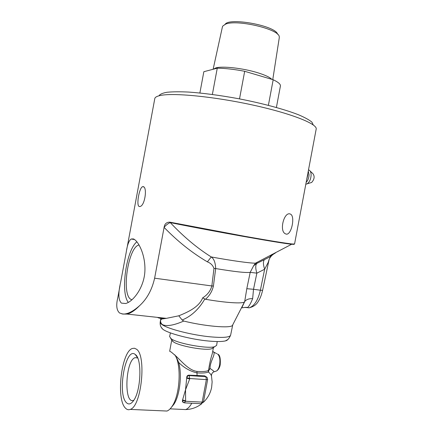 <?xml version="1.0" encoding="UTF-8"?>
<svg xmlns="http://www.w3.org/2000/svg" width="433" height="433" viewBox="0 0 433 433"><rect width="100%" height="100%" fill="white"/><g stroke="black" fill="none" stroke-linecap="round" stroke-linejoin="round"><path stroke-width="0.65" d="M294.559 244.001L292.167 243.985C285.509 243.276 269.667 240.71 244.645 236.283L169.736 222.14C166.489 222.199 164.616 223.904 164.118 227.249L154.619 278.197C151.967 289.845 146.917 299.041 139.464 305.79C133.083 311.441 127.594 314.201 122.994 314.066L119.589 313.01C116.629 310.353 115.99 305.433 117.673 298.267L117.733 297.98M121.424 303.116C118.333 300.129 118.068 293.211 120.634 282.365L126.176 252.547C127.226 245.143 128.877 240.629 131.139 239.011L133.364 238.913C138.214 240.688 145.759 254.934 144.871 271.545C143.978 287.756 133.007 301.769 125.613 303.511L121.424 303.116M139.388 206.536C135.957 206.265 139.161 187.76 142.554 186.699L143.085 186.634C147.55 186.655 145.001 205.735 140.059 206.487L139.388 206.536M126.707 249.706L154.76 98.778C154.879 97.382 156.638 96.305 160.026 95.547C172.491 92.592 213.123 96.407 252.022 104.878C290.971 113.316 317.313 123.854 316.204 128.991L316.15 129.267M286.175 234.096L285.201 233.712C279.15 230.702 284.043 212.002 289.969 213.913L290.749 214.248C295.322 216.944 291.306 235.444 286.175 234.096M310.18 171.116L312.88 173.628C314.861 176.318 314.461 179.257 311.673 182.445L310.623 182.764M216.63 345.339L214.708 346.687C207.797 349.052 177.649 343.607 171.241 338.828L169.612 336.603L170.429 332.896M213.864 371.887L214.091 371.795C213.826 371.13 212.473 370.02 210.032 368.461C209.929 360.813 216.771 353.149 212.939 351.526L212.706 351.401M184.334 402.863L185.519 401.261L182.531 400.411L182.85 402.046L183.646 402.668M182.937 402.149L182.461 401.716L182.455 400.341L185.541 389.765L186.693 378.161L189.686 378.978L189.302 375.568C188.009 375.617 187.164 376.326 186.78 377.695L189.773 378.512L206.368 379.644L207.678 379.411L207.077 377.36L205.854 376.732L206.368 379.644L202.157 402.122L201.269 403.724L200.939 403.708M186.699 377.636L186.693 378.161L186.699 377.636C186.78 376.115 187.467 375.292 188.761 375.167L204.538 375.801L206.325 376.829M182.461 401.716L184.647 402.879L201.269 403.724L203.478 401.829L202.157 402.122L185.519 401.261L185.605 400.796L182.618 399.946L182.455 400.341M185.605 400.796L185.541 389.765L189.686 378.978M212.343 353.35L212.284 353.674C210.692 358.519 209.475 363.974 208.63 370.047L208.235 370.578C206.222 371.514 202.46 371.795 196.955 371.422C188.247 370.215 180.821 360.245 175.105 355.352L171.349 352.137L169.747 351.266M210.032 368.461L208.63 370.047L208.803 370.529L210.032 368.461M213.431 347.558L211.699 348.738C205.507 350.871 178.997 346.086 173.281 341.794L171.782 339.975M178.569 362.351C177.936 360.391 176.783 358.059 175.105 355.352M171.376 407.345L173.839 404.373C179.901 395.567 182.304 373.858 178.58 362.356C183.852 367.704 189.952 371.211 196.885 372.873C202.503 373.246 206.341 372.948 208.392 371.979L208.235 370.578M203.288 402.409C207.672 398.263 210.46 393.245 211.64 387.356L212.132 381.874L211.537 376.434C211.445 375.162 210.395 373.679 208.392 371.979L208.803 370.529M137.689 357.999L135.183 357.647C125.386 360.018 123.535 405.153 133.705 400.265M135.372 354.573C142.116 358.724 141.098 390.55 133.629 400.568C131.053 404.195 128.644 404.898 126.414 402.674C116.953 393.749 125.64 346.216 135.226 354.459L135.372 354.573M163.273 410.879L166.981 411.041C168.756 410.387 170.472 408.795 172.123 406.268C180.182 394.799 181.595 363.964 174.759 354.811M125.402 408.092C126.869 409.661 128.477 410.1 130.23 409.407C141.613 406.435 146.641 354.973 136.384 349.144L134.463 348.24L132.438 348.457C121.538 351.298 115.757 398.815 125.402 408.092M213.128 69.269L222.41 26.911L222.681 26.153L225.312 24.259C236.25 19.025 279.171 29.065 279.253 36.74L279.285 37.666M277.569 34.25C275.994 25.623 227.541 16.849 224.949 24.708M199.878 92.992L203.846 71.705L217.263 68.187L212.359 94.459M239.519 98.892L244.683 71.293C234.296 69.302 225.16 68.268 217.263 68.187M244.683 71.293L273.18 79.737L268.384 105.327M280.405 86.086L280.438 85.902C280.616 84.186 278.197 82.129 273.18 79.737M313.265 124.953L311.928 122.149C309.351 119.968 304.946 117.538 298.716 114.864C284.844 109.381 262.522 103.33 238.442 98.686C219.98 95.32 203.402 93.111 188.712 92.072C179.852 91.65 172.643 91.709 167.078 92.256C162.57 93.052 159.891 94.232 159.03 95.785M131.957 299.793L130.95 299.376C121.143 294.527 128.136 247.243 138.879 245.013L139.063 244.959M136.909 241.787C126.284 249.998 120.168 292.34 128.303 302.391M161.26 327.326L162.711 329.14C167.674 333.34 190.975 339.456 208.619 341.036C216.522 341.761 222.134 341.713 225.452 340.885L227.823 339.526M164.091 227.379C177.595 241.343 192.025 252.834 207.38 261.851L211.25 256.948C197.123 248.077 183.468 236.629 170.283 222.605L169.736 222.14M293.926 244.109C294.516 244.412 293.644 244.439 291.306 244.196C281.223 243.373 214.238 231.493 170.283 222.605C168.35 223.309 166.299 224.857 164.118 227.249M161.027 317.768L160.73 319.013C160.226 321.616 160.838 323.505 162.564 324.68C166.781 326.569 173.85 325.356 183.771 321.053L182.158 320.014L178.797 315.798L166.391 318.352C162.294 318.802 159.312 318.477 157.45 317.378M207.38 261.851C210.617 263.085 212.809 265.272 213.967 268.411L215.683 268.557C215.439 262.636 213.962 258.766 211.25 256.948C231.493 260.677 249.765 263.215 255.443 263.188L253.619 265.765L250.193 272.346L246.805 288.697L253.511 289.287L256.866 273.153L250.193 272.346C246.166 272.974 234.664 271.713 215.683 268.557L213.415 286.061L211.851 285.953C210.514 290.873 207.456 294.841 202.682 297.861L205.491 299.273C209.507 295.782 212.148 291.382 213.415 286.061M182.158 320.014C191.283 316.258 198.807 309.297 204.739 299.138L204.782 299.014M202.682 297.861C198.953 307.365 187.283 312.339 178.797 315.798M121.96 313.957L127.14 314.082C130.945 313.086 135.047 310.32 139.464 305.79M244.548 307.387L247.324 307.625C248.888 306.656 250.669 303.652 252.661 298.602C248.813 298.586 246.171 299.56 244.742 301.536L240.818 309.097M252.661 298.602L253.511 289.287L260.379 290.229C258.036 300.258 254.285 306.131 249.121 307.852L245.376 307.354M246.805 288.697L244.688 301.622M275.437 252.601L275.226 253.137C272.4 254.539 270.36 256.666 269.104 259.513L262.593 290.364L260.379 290.229L264.65 269.245C263.118 264.612 263.037 261.413 264.411 259.648L256.801 263.405C255.389 265.164 255.41 268.417 256.866 273.153L264.65 269.245L268.308 262.165L268.855 260.179M269.099 259.524L268.33 262.154M270.381 256.731L272.13 254.35M244.423 301.98C242.301 303.831 225.566 302.781 205.491 299.273M232.743 324.837L232.424 325.454C230.437 328.479 204.598 326.298 183.771 321.053M269.9 256.899L271.745 254.555M307.809 173.59L307.885 174.732L306.656 179.727M308.269 171.154L309.048 174.651C308.929 177.876 307.96 180.458 306.153 182.401M308.518 169.828L309.113 170.126C310.396 170.851 311.062 172.464 311.111 174.964C310.894 179.018 309.606 181.952 307.241 183.776L305.801 184.258M217.49 353.929C219.65 355.823 220.354 359.471 219.607 364.873C219.001 367.871 218.005 369.896 216.619 370.946L215.32 371.384M204.538 375.801L205.854 376.732L189.302 375.568L188.761 375.167M197.069 375.752L196.955 371.422M191.759 403.242C189.871 406.684 187.83 408.795 185.649 409.569L182.071 409.401M271.778 79.32C269.683 77.161 264.801 74.909 257.121 72.565C242.702 68.165 222.4 65.924 215.861 67.894L213.285 69.226M213.967 268.411L211.851 285.953L154.619 278.197M292.167 243.985L255.443 263.188L257.175 263.091L253.619 265.765L256.801 263.405L264.411 259.648C272.444 255.573 269.846 256.942 270.463 256.818L269.104 259.513M230.637 335.082L230.6 335.256C229.55 337.41 222.789 337.935 210.324 336.831C192.506 335.169 168.881 329.204 162.527 324.912C160.805 323.819 160.037 322.872 160.21 322.082L160.665 319.397M117.679 298.267L120.033 285.596M294.554 244.039L316.204 128.991M311.673 182.445L305.806 184.242M217.22 341.545L216.624 345.404M217.929 354.27C219.856 354.941 220.619 358.41 220.218 364.678C219.726 367.595 218.524 369.685 216.619 370.946L214.091 371.795C212.376 372.402 211.493 373.776 211.445 375.909M216.716 353.647L213.453 351.942M203.478 401.829L207.678 379.411M212.3 353.577L212.354 353.301M171.777 339.965L169.666 351.26M213.42 347.602L212.278 353.685M170.115 408.849L185.649 409.569C191.689 409.374 197.096 407.393 201.87 403.632M137.564 357.712L135.226 354.459M137.559 357.912L135.183 357.647M173.839 404.373L172.123 406.268M166.981 411.041L130.23 409.407M211.699 348.738L214.708 346.687M172.816 341.458L170.721 338.454M279.301 37.557L272.768 79.618M280.438 85.902L276.395 107.476M143.734 186.926L142.554 186.693M134.603 239.563L131.139 239.011M166.391 318.352C160.324 319.224 161.991 318.921 161.152 319.538C160.822 320.296 160.681 320.117 160.73 319.013L160.681 319.31M166.396 318.352L127.14 314.082L122.994 314.066M262.593 290.364C261.451 295.241 259.979 298.97 258.165 301.563C256.542 304.594 253.527 306.688 249.121 307.852L247.319 307.63C246.799 306.824 241.646 308.058 241.814 307.728L244.742 301.536M232.424 325.454L244.542 301.839M225.452 340.885C227.341 340.582 229.057 338.703 230.6 335.256L232.71 325.015M162.711 329.14C160.724 327.267 159.891 324.912 160.21 322.082"/></g></svg>
